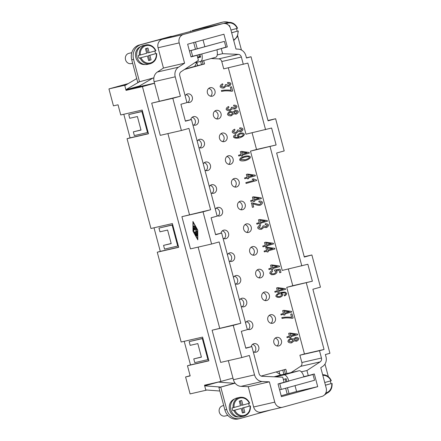<?xml version="1.0" encoding="UTF-8"?>
<svg xmlns="http://www.w3.org/2000/svg" width="441" height="441" viewBox="0 0 441 441"><rect width="100%" height="100%" fill="white"/><g stroke="black" fill="none" stroke-linecap="round" stroke-linejoin="round"><path stroke-width="0.66" d="M227.837 415.394L225.02 416.039A5.259 4.702 -102.9 0 1 219.304 412.164A5.259 4.702 -102.9 0 1 222.666 405.786L223.719 405.544M235.053 383.097L234.303 383.301M224.882 409.898A12.276 10.975 77.1 0 0 238.212 418.95L240.047 418.526A12.276 10.975 -102.9 0 1 226.718 409.48L220.765 387.11L218.929 387.534L224.882 409.898L226.718 409.48M219.855 391.007L205.771 389.949L204.679 385.842L220.732 387.049L218.929 387.534M220.732 387.049L234.336 383.306L218.284 382.093L204.679 385.842M235.003 383.025L233.934 383.273M220.765 387.11L235.108 383.163A8.77 7.839 77.1 0 1 233.405 379.729L254.529 374.878L249.363 355.468L241.806 357.552L233.239 325.359L240.797 323.275L219.16 241.944L211.597 244.022L203.031 211.829L210.594 209.751L188.952 128.414L181.389 130.497L172.822 98.304L180.386 96.221L175.22 76.817A8.77 7.839 -102.9 0 1 178.517 67.175L184.581 63.201L179.184 42.904A7.012 6.273 -102.9 0 1 183.428 34.464L222.738 23.638A7.012 6.273 -102.9 0 1 222.975 23.582A7.012 6.273 -102.9 0 1 230.593 28.753L235.99 49.045L238.272 49.149A8.77 7.839 -102.9 0 1 245.896 55.781L246.491 58.019L251.028 56.768L268.073 120.817L275.631 118.739L284.197 150.932L276.639 153.01L304.318 257.053L311.881 254.97L320.447 287.163L312.884 289.246L329.929 353.296L325.392 354.542L325.987 356.78A8.77 7.839 -102.9 0 1 322.691 366.421L320.772 367.678L326.175 387.97A7.012 6.273 -102.9 0 1 321.93 396.415L282.615 407.236A7.012 6.273 -102.9 0 1 282.378 407.297A7.012 6.273 -102.9 0 1 274.76 402.126L269.363 381.834L262.158 381.509A8.77 7.839 -102.9 0 1 254.529 374.878M128.237 83.597L108.938 88.906L113.447 105.851L118.039 104.798L120.74 114.963L142.173 110.046L148.485 133.766L127.052 138.689L150.949 228.493L172.376 223.57L178.688 247.296L157.261 252.213L181.157 342.018L202.584 337.1L208.896 360.821L187.469 365.743L190.176 375.908L185.584 376.961L190.093 393.907L205.853 390.285L204.503 385.202L220.88 381.443L232.975 378.113L233.405 379.729M261.689 376.228L261.612 375.936L285.801 369.277L286.937 373.538M288.337 269.021L292.78 285.702L286.727 287.367L304.45 353.958L299.913 355.209L301.859 362.524A3.506 3.137 -102.9 0 1 300.542 366.383L291.071 372.59M252.092 132.785L256.53 149.471L250.482 151.136L282.223 270.421L307.862 264.258L312.371 281.204L286.727 287.367M228.306 67.793L245.973 134.191L271.612 128.028L276.121 144.973L250.482 151.136M211.101 58.537L218.719 58.873A3.506 3.137 -102.9 0 1 221.768 61.531L223.719 68.851L247.848 63.102L265.565 129.693M203.665 60.582L204.558 63.939L184.514 69.457M228.659 86.342L226.288 86.034L224.006 87.963C222.143 88.2 220.847 87.776 220.114 86.684C220.164 85.515 220.974 84.551 222.551 83.796L222.931 84.545L221.189 86.392L223.752 87.12L225.472 85.278L225.18 84.76L226.338 84.534L228.477 85.51L229.849 83.988L227.622 83.338L227.644 82.478C229.303 82.384 230.389 82.787 230.908 83.674C230.814 84.821 230.07 85.708 228.675 86.337L228.659 86.342C230.053 85.714 230.797 84.826 230.891 83.68C230.378 82.787 229.287 82.39 227.633 82.484M223.664 87.142L221.173 86.392L222.914 84.545L222.534 83.801M223.989 87.968L226.288 86.034M234.7 109.048L232.33 108.74L230.048 110.669C228.184 110.906 226.889 110.482 226.156 109.39C226.205 108.221 227.016 107.257 228.592 106.501L228.973 107.246L227.231 109.098L229.794 109.826L231.514 107.984L231.222 107.466L232.379 107.24L234.518 108.216L235.891 106.694L233.664 106.044L233.686 105.184C235.345 105.09 236.431 105.493 236.949 106.38C236.856 107.527 236.111 108.414 234.717 109.043L234.7 109.048C236.095 108.414 236.839 107.527 236.933 106.386C236.42 105.493 235.329 105.096 233.669 105.19M229.706 109.848L227.214 109.098L228.956 107.251L228.576 106.507M240.742 131.754L238.372 131.446L236.089 133.375C234.226 133.612 232.931 133.188 232.198 132.096C232.247 130.927 233.057 129.963 234.634 129.207L235.014 129.952L233.272 131.804L235.836 132.532L237.556 130.69L237.264 130.167L238.421 129.946L240.56 130.922L241.933 129.4L239.706 128.75L239.728 127.89C241.387 127.796 242.473 128.193 242.991 129.086C242.897 130.233 242.153 131.12 240.758 131.749L240.742 131.754C242.137 131.12 242.881 130.233 242.974 129.092C242.456 128.199 241.37 127.802 239.711 127.89M236.073 133.375L238.355 131.451M238.757 156.037L238.548 155.243L241.078 154.543L240.328 151.715L241.519 151.384L249.171 152.47L249.341 153.121L242.484 155.012L242.721 155.888L241.525 156.219L241.293 155.342L238.757 156.037L241.277 155.342M244.799 178.743L244.59 177.949L247.12 177.249L246.37 174.421L247.561 174.09L255.212 175.176L255.383 175.827L248.526 177.717L248.763 178.594L247.566 178.925L247.335 178.043L244.799 178.743L247.335 178.043M250.841 201.449L250.631 200.655L253.162 199.955L252.412 197.127L253.603 196.796L261.254 197.882L261.425 198.533L254.567 200.423L254.804 201.3L253.608 201.625L253.377 200.749L250.841 201.449L253.377 200.749M256.882 224.155L256.673 223.355L259.203 222.661L258.454 219.833L259.644 219.502L267.296 220.588L267.466 221.239L260.609 223.129L260.846 224.006L259.65 224.331L259.418 223.455L256.882 224.155L259.418 223.455M262.963 246.85L262.753 246.05L265.289 245.356L264.534 242.528L265.73 242.197L273.376 243.283L273.552 243.934L266.695 245.824L266.926 246.701L265.73 247.026L265.499 246.15L262.963 246.85L265.499 246.15M269.004 269.556L268.795 268.756L271.331 268.062L270.576 265.228L271.772 264.903L279.418 265.989L279.588 266.64L272.736 268.525L272.968 269.401L271.772 269.732L271.54 268.856L269.004 269.556L271.54 268.856M275.008 292.267L274.798 291.473L277.328 290.779L276.579 287.945L277.769 287.62L285.421 288.706L285.592 289.357L278.734 291.242L278.966 292.118L277.775 292.449L277.543 291.573L275.008 292.267L277.543 291.573M281.088 314.962L280.878 314.168L283.409 313.474L282.659 310.64L283.85 310.315L291.501 311.401L291.672 312.052L284.814 313.937L285.051 314.813L283.855 315.144L283.624 314.268L281.088 314.962L283.607 314.268M287.091 337.679L286.882 336.885L289.412 336.185L288.657 333.357L289.853 333.027L297.504 334.118L297.675 334.769L290.817 336.654L291.049 337.53L289.858 337.861L289.621 336.985L287.091 337.679L289.621 336.985M290.608 338.528L293.618 339.035L295.509 337.459C297.047 337.249 298.122 337.624 298.733 338.578C298.673 339.73 297.918 340.612 296.479 341.229L294.097 340.854L291.705 342.822C289.897 343.07 288.64 342.646 287.934 341.56C288.001 340.265 288.894 339.25 290.608 338.528L290.718 338.501M281.799 317.625C285.068 317.04 288.337 316.952 291.6 317.366L290.751 314.179L292.003 313.832L293.122 318.044L292.113 318.325C290.106 317.944 287.736 317.818 285.007 317.95L282.014 318.446L281.97 317.581M280.013 297.284L280.029 297.284C278.001 297.581 276.612 297.234 275.873 296.242C275.879 294.891 277.389 293.667 280.404 292.57L285.051 292.036L286.7 293.348C286.689 294.373 285.972 295.227 284.55 295.922L284.236 295.156L285.277 294.544L285.619 293.59L285.09 293.006C284.291 292.741 282.968 292.813 281.115 293.226L282.946 294.423C282.841 295.564 281.865 296.517 280.029 297.284L280.013 297.284C281.854 296.523 282.824 295.569 282.935 294.423L281.115 293.226M269.837 273.392C269.859 272.207 270.658 271.237 272.235 270.487L272.571 271.298L270.901 273.095C271.38 273.773 272.367 273.993 273.855 273.756C275.173 273.233 275.857 272.555 275.895 271.711L274.545 270.813L274.506 270.019L280.112 269.153L280.972 272.384L279.732 272.725L279.037 270.129L276.11 270.565L277.097 271.612C276.998 272.819 276.038 273.806 274.203 274.572L271.573 274.743L269.837 273.392M264.308 251.899L264.098 251.105L266.629 250.411L265.879 247.577L267.07 247.252L274.721 248.338L274.892 248.989L268.034 250.874L268.271 251.75L267.075 252.081L266.844 251.205L264.308 251.899L266.827 251.21M266.248 227.628L263.883 227.319L261.601 229.248C259.738 229.491 258.443 229.061 257.709 227.975C257.753 226.801 258.569 225.836 260.14 225.081L260.526 225.831L258.784 227.677L261.348 228.405L263.068 226.564L262.77 226.046L263.933 225.82L266.072 226.795L267.439 225.274L265.217 224.623L265.239 223.763C266.899 223.67 267.985 224.072 268.503 224.96C268.409 226.106 267.665 226.994 266.265 227.622L266.248 227.628C267.648 226.999 268.393 226.112 268.486 224.965C267.968 224.072 266.882 223.675 265.223 223.769M261.585 229.254L263.883 227.319M259.892 204.387C258.939 204.574 257.511 204.321 255.604 203.626L252.175 202.877L251.249 203.036L252.191 202.871L255.62 203.626C257.527 204.315 258.955 204.569 259.909 204.387L261.414 202.651L258.955 201.961L258.873 201.102C260.714 200.892 261.915 201.322 262.489 202.375C262.445 203.621 261.645 204.569 260.096 205.219C258.972 205.484 257.335 205.247 255.179 204.503L252.814 203.808L253.663 207L252.412 207.342L251.508 202.965M256.679 180.518L246.05 183.445L245.841 182.646L254.115 180.369L252.125 179.2L253.382 178.853L256.541 180.005L256.679 180.518L256.524 180.005L253.371 178.859M245.56 160.541L245.543 160.546C248.746 159.46 250.356 158.258 250.383 156.941C249.6 155.833 247.61 155.623 244.413 156.301C247.627 155.618 249.617 155.833 250.4 156.935C250.372 158.258 248.757 159.46 245.56 160.541C242.379 161.219 240.389 161.009 239.601 159.912L240.295 158.126L244.876 156.186M239.805 137.796L239.358 137.906L239.805 137.796C242.798 136.693 244.303 135.481 244.325 134.152C243.641 133.138 242.269 132.785 240.207 133.094C242.285 132.785 243.658 133.138 244.336 134.147C244.32 135.475 242.815 136.688 239.816 137.79C236.404 138.48 234.303 138.22 233.51 137.024C233.51 136.015 234.226 135.166 235.654 134.472L235.974 135.211L234.579 136.749C235.196 137.509 236.613 137.664 238.824 137.217L237.275 135.971C237.368 134.819 238.355 133.86 240.218 133.088L240.373 133.05M230.191 111.474L233.201 111.981L235.092 110.404C236.635 110.195 237.705 110.57 238.316 111.523C238.256 112.676 237.506 113.558 236.062 114.175L233.686 113.8L231.293 115.768C229.485 116.016 228.229 115.592 227.517 114.506C227.589 113.21 228.477 112.196 230.191 111.474L230.301 111.446M236.045 114.18L236.045 114.18C237.49 113.563 238.239 112.676 238.305 111.529C237.693 110.57 236.619 110.2 235.081 110.41L235.18 110.382M221.343 90.581C224.612 89.997 227.881 89.909 231.145 90.322L230.296 87.136L231.547 86.789L232.666 91L231.657 91.281C229.651 90.901 227.286 90.774 224.557 90.907L221.558 91.403L221.514 90.537M251.127 346.769A4.382 3.919 -102.9 0 1 253.845 343.704A4.382 3.919 -102.9 0 1 253.994 343.666A4.382 3.919 -102.9 0 1 258.773 346.979A4.382 3.919 -102.9 0 1 256.1 352.177A4.382 3.919 -102.9 0 1 255.956 352.21A4.382 3.919 -102.9 0 1 253.25 351.764M245.543 322.818A4.382 3.919 -102.9 0 1 247.803 320.998A4.382 3.919 -102.9 0 1 247.952 320.96A4.382 3.919 -102.9 0 1 252.732 324.273A4.382 3.919 -102.9 0 1 250.058 329.471A4.382 3.919 -102.9 0 1 249.915 329.51A4.382 3.919 -102.9 0 1 247.208 329.058M239.502 300.112A4.382 3.919 -102.9 0 1 241.762 298.292A4.382 3.919 -102.9 0 1 241.911 298.254A4.382 3.919 -102.9 0 1 246.69 301.572A4.382 3.919 -102.9 0 1 244.016 306.765A4.382 3.919 -102.9 0 1 243.873 306.804A4.382 3.919 -102.9 0 1 241.166 306.352M233.46 277.406A4.382 3.919 -102.9 0 1 235.72 275.586A4.382 3.919 -102.9 0 1 235.869 275.548A4.382 3.919 -102.9 0 1 240.648 278.866A4.382 3.919 -102.9 0 1 237.975 284.059A4.382 3.919 -102.9 0 1 237.831 284.098A4.382 3.919 -102.9 0 1 235.125 283.651M227.424 254.7A4.382 3.919 -102.9 0 1 229.678 252.88A4.382 3.919 -102.9 0 1 229.827 252.847A4.382 3.919 -102.9 0 1 234.606 256.16A4.382 3.919 -102.9 0 1 231.933 261.353A4.382 3.919 -102.9 0 1 231.79 261.392A4.382 3.919 -102.9 0 1 229.083 260.945M220.919 233.239A4.382 3.919 -102.9 0 1 223.637 230.174A4.382 3.919 -102.9 0 1 223.785 230.141A4.382 3.919 -102.9 0 1 228.565 233.454A4.382 3.919 -102.9 0 1 225.891 238.647A4.382 3.919 -102.9 0 1 225.748 238.686A4.382 3.919 -102.9 0 1 223.041 238.239M215.34 209.288A4.382 3.919 -102.9 0 1 217.595 207.468A4.382 3.919 -102.9 0 1 217.744 207.435A4.382 3.919 -102.9 0 1 222.523 210.748A4.382 3.919 -102.9 0 1 219.85 215.941A4.382 3.919 -102.9 0 1 219.706 215.98A4.382 3.919 -102.9 0 1 217 215.533M209.299 186.582A4.382 3.919 -102.9 0 1 211.553 184.768A4.382 3.919 -102.9 0 1 211.702 184.729A4.382 3.919 -102.9 0 1 216.481 188.042A4.382 3.919 -102.9 0 1 213.808 193.235A4.382 3.919 -102.9 0 1 213.665 193.274A4.382 3.919 -102.9 0 1 210.958 192.827M203.257 163.876A4.382 3.919 -102.9 0 1 205.512 162.062A4.382 3.919 -102.9 0 1 205.66 162.023A4.382 3.919 -102.9 0 1 210.44 165.336A4.382 3.919 -102.9 0 1 207.766 170.535A4.382 3.919 -102.9 0 1 207.623 170.568A4.382 3.919 -102.9 0 1 204.916 170.121M197.215 141.175A4.382 3.919 -102.9 0 1 199.47 139.356A4.382 3.919 -102.9 0 1 199.619 139.317A4.382 3.919 -102.9 0 1 204.404 142.63A4.382 3.919 -102.9 0 1 201.724 147.829A4.382 3.919 -102.9 0 1 201.581 147.862A4.382 3.919 -102.9 0 1 198.874 147.415M190.71 119.715A4.382 3.919 -102.9 0 1 193.434 116.65A4.382 3.919 -102.9 0 1 193.577 116.611A4.382 3.919 -102.9 0 1 198.362 119.924A4.382 3.919 -102.9 0 1 195.683 125.123A4.382 3.919 -102.9 0 1 195.539 125.156A4.382 3.919 -102.9 0 1 192.833 124.709M272.742 323.225A4.382 3.919 -102.9 0 1 272.593 323.264A4.382 3.919 -102.9 0 1 267.814 319.951A4.382 3.919 -102.9 0 1 270.487 314.753A4.382 3.919 -102.9 0 1 270.631 314.72A4.382 3.919 -102.9 0 1 275.416 318.033A4.382 3.919 -102.9 0 1 272.742 323.225M266.7 300.519A4.382 3.919 -102.9 0 1 266.551 300.558A4.382 3.919 -102.9 0 1 261.772 297.245A4.382 3.919 -102.9 0 1 264.446 292.047A4.382 3.919 -102.9 0 1 264.589 292.014A4.382 3.919 -102.9 0 1 269.374 295.327A4.382 3.919 -102.9 0 1 266.7 300.519M260.659 277.813A4.382 3.919 -102.9 0 1 260.51 277.852A4.382 3.919 -102.9 0 1 255.73 274.539A4.382 3.919 -102.9 0 1 258.404 269.341A4.382 3.919 -102.9 0 1 258.547 269.308A4.382 3.919 -102.9 0 1 263.332 272.621A4.382 3.919 -102.9 0 1 260.659 277.813M254.617 255.107A4.382 3.919 -102.9 0 1 254.468 255.146A4.382 3.919 -102.9 0 1 249.689 251.833A4.382 3.919 -102.9 0 1 252.362 246.64A4.382 3.919 -102.9 0 1 252.506 246.602A4.382 3.919 -102.9 0 1 257.29 249.915A4.382 3.919 -102.9 0 1 254.617 255.107M248.575 232.407A4.382 3.919 -102.9 0 1 248.426 232.44A4.382 3.919 -102.9 0 1 243.647 229.127A4.382 3.919 -102.9 0 1 246.321 223.934A4.382 3.919 -102.9 0 1 246.464 223.896A4.382 3.919 -102.9 0 1 251.249 227.209A4.382 3.919 -102.9 0 1 248.575 232.407M242.533 209.701A4.382 3.919 -102.9 0 1 242.385 209.734A4.382 3.919 -102.9 0 1 237.605 206.421A4.382 3.919 -102.9 0 1 240.279 201.228A4.382 3.919 -102.9 0 1 240.422 201.19A4.382 3.919 -102.9 0 1 245.207 204.503A4.382 3.919 -102.9 0 1 242.533 209.701M236.492 186.995A4.382 3.919 -102.9 0 1 236.343 187.028A4.382 3.919 -102.9 0 1 231.564 183.715A4.382 3.919 -102.9 0 1 234.237 178.522A4.382 3.919 -102.9 0 1 234.38 178.484A4.382 3.919 -102.9 0 1 239.165 181.797A4.382 3.919 -102.9 0 1 236.492 186.995M230.45 164.289A4.382 3.919 -102.9 0 1 230.301 164.322A4.382 3.919 -102.9 0 1 225.522 161.009A4.382 3.919 -102.9 0 1 228.195 155.816A4.382 3.919 -102.9 0 1 228.339 155.778A4.382 3.919 -102.9 0 1 233.124 159.091A4.382 3.919 -102.9 0 1 230.45 164.289M224.408 141.583A4.382 3.919 -102.9 0 1 224.26 141.622A4.382 3.919 -102.9 0 1 219.48 138.303A4.382 3.919 -102.9 0 1 222.154 133.11A4.382 3.919 -102.9 0 1 222.297 133.072A4.382 3.919 -102.9 0 1 227.082 136.385A4.382 3.919 -102.9 0 1 224.408 141.583M218.367 118.877A4.382 3.919 -102.9 0 1 218.218 118.916A4.382 3.919 -102.9 0 1 213.438 115.603A4.382 3.919 -102.9 0 1 216.112 110.404A4.382 3.919 -102.9 0 1 216.255 110.366A4.382 3.919 -102.9 0 1 221.04 113.684A4.382 3.919 -102.9 0 1 218.367 118.877M278.778 345.931A4.382 3.919 -102.9 0 1 278.635 345.97A4.382 3.919 -102.9 0 1 273.85 342.657A4.382 3.919 -102.9 0 1 276.529 337.459A4.382 3.919 -102.9 0 1 276.672 337.42A4.382 3.919 -102.9 0 1 281.457 340.739A4.382 3.919 -102.9 0 1 278.778 345.931M185.132 95.763A4.382 3.919 -102.9 0 1 187.392 93.944A4.382 3.919 -102.9 0 1 187.535 93.905A4.382 3.919 -102.9 0 1 192.32 97.218A4.382 3.919 -102.9 0 1 189.647 102.417A4.382 3.919 -102.9 0 1 189.498 102.455A4.382 3.919 -102.9 0 1 186.791 102.003M212.325 96.171A4.382 3.919 -102.9 0 1 212.182 96.21A4.382 3.919 -102.9 0 1 207.397 92.897A4.382 3.919 -102.9 0 1 210.07 87.698A4.382 3.919 -102.9 0 1 210.219 87.665A4.382 3.919 -102.9 0 1 214.999 90.978A4.382 3.919 -102.9 0 1 212.325 96.171M208.769 88.371A4.382 3.919 -102.9 0 1 211.956 91.761A4.382 3.919 -102.9 0 1 210.566 96.204M186.085 94.617A4.382 3.919 -102.9 0 1 189.277 98.007A4.382 3.919 -102.9 0 1 187.883 102.444M275.223 338.131A4.382 3.919 -102.9 0 1 278.414 341.521A4.382 3.919 -102.9 0 1 277.02 345.965M214.811 111.077A4.382 3.919 -102.9 0 1 217.997 114.467A4.382 3.919 -102.9 0 1 216.608 118.91M220.853 133.783A4.382 3.919 -102.9 0 1 224.039 137.173A4.382 3.919 -102.9 0 1 222.65 141.611M226.895 156.489A4.382 3.919 -102.9 0 1 230.081 159.879A4.382 3.919 -102.9 0 1 228.692 164.317M232.936 179.195A4.382 3.919 -102.9 0 1 236.122 182.585A4.382 3.919 -102.9 0 1 234.733 187.023M238.978 201.901A4.382 3.919 -102.9 0 1 242.164 205.291A4.382 3.919 -102.9 0 1 240.775 209.729M245.014 224.607A4.382 3.919 -102.9 0 1 248.206 227.991A4.382 3.919 -102.9 0 1 246.817 232.435M251.056 247.313A4.382 3.919 -102.9 0 1 254.248 250.697A4.382 3.919 -102.9 0 1 252.858 255.141M257.097 270.013A4.382 3.919 -102.9 0 1 260.289 273.403A4.382 3.919 -102.9 0 1 258.9 277.847M263.139 292.719A4.382 3.919 -102.9 0 1 266.331 296.109A4.382 3.919 -102.9 0 1 264.942 300.553M269.181 315.425A4.382 3.919 -102.9 0 1 272.373 318.815A4.382 3.919 -102.9 0 1 270.978 323.259M192.127 117.323A4.382 3.919 -102.9 0 1 195.319 120.713A4.382 3.919 -102.9 0 1 193.924 125.15M198.169 140.029A4.382 3.919 -102.9 0 1 201.361 143.419A4.382 3.919 -102.9 0 1 199.966 147.856M204.211 162.735A4.382 3.919 -102.9 0 1 207.402 166.119A4.382 3.919 -102.9 0 1 206.008 170.562M210.252 185.44A4.382 3.919 -102.9 0 1 213.444 188.825A4.382 3.919 -102.9 0 1 212.049 193.268M216.294 208.141A4.382 3.919 -102.9 0 1 219.486 211.531A4.382 3.919 -102.9 0 1 218.091 215.974M222.336 230.847A4.382 3.919 -102.9 0 1 225.527 234.237A4.382 3.919 -102.9 0 1 224.133 238.68M228.377 253.553A4.382 3.919 -102.9 0 1 231.569 256.943A4.382 3.919 -102.9 0 1 230.174 261.386M234.419 276.259A4.382 3.919 -102.9 0 1 237.605 279.649A4.382 3.919 -102.9 0 1 236.216 284.092M240.461 298.965A4.382 3.919 -102.9 0 1 243.647 302.355A4.382 3.919 -102.9 0 1 242.258 306.793M246.502 321.671A4.382 3.919 -102.9 0 1 249.689 325.061A4.382 3.919 -102.9 0 1 248.3 329.499M252.544 344.377A4.382 3.919 -102.9 0 1 255.73 347.767A4.382 3.919 -102.9 0 1 254.341 352.205M228.466 85.515L226.327 84.54L225.18 84.76M230.048 110.669L232.313 108.745M234.502 108.216L232.368 107.246L231.222 107.466M240.543 130.922L238.41 129.952L237.264 130.172M235.825 132.537L233.256 131.804L234.998 129.957L234.618 129.207M241.525 156.219L242.704 155.894L242.473 155.017L249.33 153.126L249.154 152.476L241.508 151.39M241.718 152.178L242.258 154.218L247.048 152.9L241.729 152.173L242.274 154.218M247.566 178.919L248.746 178.599L248.515 177.717L255.372 175.832L255.196 175.182L247.55 174.096M247.759 174.884L248.3 176.924L253.09 175.606L247.77 174.879L248.316 176.924M253.608 201.625L254.788 201.3L254.556 200.423L261.414 198.538L261.237 197.888L253.592 196.802M253.801 197.585L254.341 199.63L259.132 198.312L253.801 197.585M253.812 197.585L254.358 199.624M259.65 224.331L260.829 224.006L260.598 223.129L267.45 221.244L267.279 220.594L259.633 219.508M259.837 220.291L260.383 222.336L265.173 221.018L259.837 220.291M259.854 220.291L260.399 222.33M265.73 247.026L266.91 246.701L266.678 245.824L273.536 243.939L273.359 243.289L265.714 242.203M265.923 242.985L266.463 245.031L271.259 243.713L265.923 242.985M265.94 242.985L266.48 245.025M271.772 269.732L272.951 269.407L272.72 268.53L279.577 266.645L279.401 265.989L271.755 264.903M271.965 265.691L272.505 267.737L277.295 266.419L271.965 265.691M271.976 265.686L272.521 267.731M277.775 292.449L278.955 292.124L278.718 291.247L285.575 289.357L285.404 288.706L277.758 287.62M277.962 288.408L278.508 290.454L283.298 289.131L277.979 288.403L278.525 290.448M283.855 315.144L285.035 314.819L284.803 313.942L291.661 312.052L291.484 311.401L283.839 310.315M284.048 311.103L284.588 313.149L289.379 311.826L284.059 311.098L284.605 313.143M289.858 337.861L291.038 337.536L290.801 336.659L297.658 334.769L297.488 334.118L289.842 333.032M290.046 333.82L290.591 335.86L295.382 334.543L290.046 333.82M290.062 333.815L290.608 335.86M293.618 339.035L290.591 338.528M291.705 342.822L294.086 340.86M296.462 341.235C297.901 340.617 298.656 339.73 298.717 338.583C298.105 337.624 297.03 337.255 295.492 337.464M295.812 338.258L294.34 339.807L296.253 340.408M296.214 340.419L297.669 338.881L295.773 338.269L294.356 339.802L296.264 340.402M290.878 339.338L290.801 339.355C289.687 339.824 289.081 340.469 288.987 341.284L291.457 342.007M291.38 342.029L293.287 340.072L290.817 339.35C289.704 339.824 289.098 340.463 288.998 341.279L291.473 342.007M291.6 317.366L291.584 317.371C288.32 316.958 285.051 317.04 281.782 317.625M292.113 318.325L293.105 318.049L291.986 313.838M284.533 295.922C285.955 295.233 286.672 294.373 286.683 293.353L285.035 292.041L281.408 292.317M279.109 293.915L279.125 293.91C277.802 294.467 277.069 295.139 276.937 295.933C277.367 296.523 278.299 296.705 279.732 296.479C281.027 295.966 281.705 295.332 281.76 294.571C281.319 293.943 280.443 293.723 279.125 293.91L279.109 293.915C277.786 294.472 277.058 295.145 276.92 295.933C277.35 296.528 278.282 296.71 279.715 296.484M274.203 274.572L274.186 274.578C276.022 273.811 276.987 272.825 277.08 271.617L276.11 270.565M279.732 272.725L280.956 272.384L280.096 269.159L274.506 270.019M273.844 273.762C272.351 273.999 271.364 273.778 270.884 273.1L272.555 271.303L272.218 270.493M267.075 252.081L268.255 251.756L268.023 250.879L274.881 248.989L274.704 248.338L267.059 247.252M267.268 248.04L267.808 250.086L272.599 248.763L267.279 248.035L267.825 250.08M266.055 226.801L263.916 225.825L262.77 226.046M261.331 228.41L258.768 227.683L260.51 225.831L260.129 225.086M252.412 207.342L253.647 207L252.798 203.808M260.08 205.219C261.629 204.569 262.428 203.621 262.478 202.38C261.904 201.322 260.697 200.898 258.856 201.102M246.05 183.445L256.662 180.523M240.648 159.62L245.339 159.719C248.051 158.804 249.38 157.972 249.325 157.222L248.333 156.544L244.65 157.123C241.927 158.043 240.599 158.876 240.648 159.62L244.772 159.863M245.791 156.831L244.634 157.128C241.938 158.038 240.61 158.87 240.665 159.614M238.813 137.223C236.596 137.669 235.18 137.509 234.562 136.754L235.957 135.216L235.637 134.477M240.494 133.899L240.384 133.926C239.16 134.428 238.52 135.073 238.454 135.856C238.879 136.489 239.783 136.693 241.172 136.467M241.056 136.495L241.188 136.462C242.517 135.933 243.223 135.293 243.294 134.544C242.82 133.915 241.855 133.711 240.4 133.926C239.176 134.428 238.537 135.067 238.471 135.85C238.895 136.484 239.799 136.688 241.188 136.462M233.201 111.981L230.174 111.474M231.277 115.774L233.669 113.806M235.395 111.204L233.928 112.753L235.836 113.354M235.797 113.365L237.258 111.827L235.362 111.215L233.945 112.747L235.852 113.348M230.4 112.295L230.389 112.301C229.287 112.769 228.681 113.409 228.587 114.225L231.056 114.952L232.87 113.017L230.389 112.301C229.27 112.769 228.67 113.414 228.57 114.23L231.04 114.952M231.145 90.322L231.128 90.328C227.865 89.914 224.596 89.997 221.327 90.581M231.657 91.281L232.65 91.006L231.531 86.794M215.55 234.474L221.663 233.069L215.616 234.733L211.107 217.788L217.159 216.123L191.46 119.544L185.407 121.209L180.904 104.263L186.951 102.599L179.757 75.565A3.506 3.137 -102.9 0 1 181.075 71.712L198.428 60.34L197.072 55.257L191.025 56.922L187.645 44.21L223.934 34.222L227.313 46.928L221.266 48.598L222.617 53.681L238.311 54.375A3.506 3.137 -102.9 0 1 241.359 57.032L243.311 64.347M292.78 285.702L312.371 281.204M256.53 149.471L276.121 144.973M245.753 347.999L251.872 346.598L245.824 348.263L241.315 331.318L247.362 329.653L221.663 233.069M185.341 120.944L191.46 119.544M304.45 353.958L324.041 349.459L319.505 350.711L321.45 358.026A3.506 3.137 -102.9 0 1 320.133 361.885L306.93 370.539L308.281 375.622L314.328 373.957L317.713 386.663L281.419 396.657L278.039 383.946L284.087 382.281L282.736 377.198L262.114 376.283A3.506 3.137 -102.9 0 1 259.065 373.626L251.872 346.598M306.319 282.868L324.041 349.459M270.074 146.638L301.815 265.923M211.597 244.022L190.473 248.873L181.907 216.68L203.031 211.829M192.987 231.216L192.932 221.492L197.766 230.119L197.816 239.849L192.987 231.216L197.816 239.088M197.629 239.143L197.585 230.163L193.119 222.198L193.169 231.178M233.239 325.359L212.115 330.21L220.682 362.403L241.806 357.552M212.115 330.21L240.797 323.275M267.985 120.492L275.631 118.739M304.235 256.723L311.881 254.97M172.822 98.304L151.704 103.155L160.27 135.348L181.389 130.497M151.704 103.155L180.386 96.221M196.851 235.577L196.791 235.963L196.532 235.648L196.063 233.884L195.506 234.011L196.344 235.505L196.157 235.918L195.038 233.366L197.028 232.914L197.232 235.863L196.94 233.68L196.383 233.807L196.851 235.577M194.779 225.935L194.972 226.641L193.72 226.928L193.527 226.222L194.779 225.935M193.445 227.931L195.523 227.264L195.716 227.969L193.82 228.405L193.748 231.42L193.445 227.931L193.748 227.843L193.831 231.139M196.03 229.397L194.47 229.755L194.277 229.05L196.267 228.592L196.537 229.188L196.245 230.472L197.21 232.12L194.487 232.749L194.294 232.043L196.592 231.514L195.76 230.582L196.328 229.314L196.063 230.5L196.895 231.431L196.592 231.514M195.506 234.011L196.366 233.802L196.868 235.67M196.383 233.807L197.243 233.598L197.314 235.582M196.94 233.68L197.243 233.598M195.302 233.306L196.432 235.781M196.063 233.884L196.366 233.802M193.792 226.161L194.018 226.845L195.005 226.619M193.82 228.405L195.749 227.947M194.547 228.989L194.773 229.673L196.328 229.314M195.76 230.582L196.063 230.5M194.558 231.983L194.79 232.661L197.248 232.098M181.907 216.68L210.594 209.751M219.679 328.126L198.125 247.12M189.47 214.602L167.916 133.59M159.262 101.072L154.526 83.283L142.432 86.612L126.054 90.372L124.704 85.289L125.95 84.948M220.88 381.443L142.432 86.612M232.975 378.113L228.328 360.644M108.938 88.906L124.704 85.289M187.469 365.743L190.495 364.911L184.217 341.317M157.261 252.213L160.287 251.381L154.008 227.788M127.052 138.689L130.078 137.857L123.8 114.263M208.863 360.688L190.495 364.911M193.77 358.902L194.762 362.629L207.926 359.608L202.336 338.594L189.172 341.615L190.165 345.347L197.816 343.589L201.421 357.144L193.77 358.902L201.388 357.012M189.172 341.615L202.91 338.324M202.336 338.594L202.937 338.429M207.926 359.608L208.532 359.437M130.078 137.857L148.446 133.634M140.971 129.957L133.353 131.848L134.345 135.574L147.509 132.554L141.919 111.54L142.526 111.375M142.498 111.27L128.755 114.561L129.748 118.293L137.399 116.534L141.01 130.089L133.353 131.848M147.509 132.554L148.115 132.383M141.919 111.54L128.755 114.561M160.287 251.381L178.655 247.164M172.707 224.794L158.964 228.091L159.956 231.817L167.608 230.059L171.213 243.614L163.561 245.372L171.18 243.487M163.561 245.372L164.554 249.099L178.324 245.913M177.717 246.078L172.128 225.07L172.734 224.899M172.128 225.07L158.964 228.091M222.975 23.582L201.851 28.428A7.012 6.273 -102.9 0 0 201.62 28.489L140.999 44.635A12.276 10.975 77.1 0 0 133.573 59.408L139.521 81.772L153.865 77.825A8.77 7.839 77.1 0 0 154.102 81.668L154.526 83.283M204.558 63.939L184.696 69.336M285.41 373.891L284.291 369.69M282.78 370.109L283.877 374.238M285.134 378.957L285.911 381.884M287.466 387.722L289.026 393.598L296.589 391.514L295.023 385.643M217.242 54.916L222.617 53.681M303.843 376.642L308.281 375.622M296.589 391.514L317.713 386.663M281.182 395.759L289.026 393.598M193.246 56.134L197.072 55.257M204.833 46.68L203.047 39.971M223.488 47.81L227.313 46.928M217.441 49.475L221.266 48.598M200.644 61.415L201.515 64.706L203.031 64.292L202.154 61.001M299.913 355.209L319.505 350.711M301.352 371.818L306.93 370.539M246.442 57.821L251.028 56.768M282.378 407.297L261.259 412.148A7.012 6.273 -102.9 0 1 253.641 406.977L248.239 386.68L269.363 381.834M248.239 386.68L241.034 386.36A8.77 7.839 -102.9 0 1 235.108 383.163M153.865 77.825A8.77 7.839 -102.9 0 1 157.398 72.021L163.457 68.052L184.581 63.201M163.457 68.052L158.06 47.755A7.012 6.273 -102.9 0 1 162.305 39.315L171.378 36.818M324.411 394.987A12.276 10.975 77.1 0 0 326.428 393.471M328.336 376.642L324.984 364.057M270.669 409.987L240.461 418.426A12.276 10.975 -102.9 0 1 240.047 418.526M238.802 416.96A9.294 8.313 -102.9 0 1 229.601 409.959A9.294 8.313 -102.9 0 1 234.667 398.951M145.023 64.513A9.294 8.313 -102.9 0 1 135.828 57.512A9.294 8.313 -102.9 0 1 140.888 46.503M237.693 35.991L241.425 50.009M192.546 30.986L192.408 30.479L222.65 22.155A12.276 10.975 -102.9 0 1 223.058 22.05A12.276 10.975 -102.9 0 1 228.46 22.315M199.387 56.702L198.825 54.596M197.276 48.758L195.49 42.055M223.631 23.472A9.647 8.622 -102.9 0 1 224.866 23.075L227.468 22.48A9.647 8.622 -102.9 0 0 227.143 22.557A9.647 8.622 -102.9 0 0 225.037 23.494M236.442 28.56A9.647 8.622 -102.9 0 1 236.867 29.834A9.647 8.622 -102.9 0 1 237.142 31.217L231.663 32.788M230.941 30.076L237.186 28.356A8.941 7.999 -102.9 0 0 227.633 23.169A8.941 7.999 -102.9 0 0 226.145 23.759M228.984 25.705L229.563 25.545L230.009 27.226M231.652 32.728L237.142 31.217M238.212 30.969L237.908 31.068A8.941 7.999 -102.9 0 1 233.565 39.933M154.791 51.04A9.647 8.622 -102.9 0 1 155.215 52.314A9.647 8.622 -102.9 0 1 155.491 53.697L149.846 55.312L151.065 59.888L148.645 60.549L147.432 55.979L139.036 58.223A9.647 8.622 -102.9 0 1 138.584 56.895A9.647 8.622 -102.9 0 1 138.314 55.516L146.71 53.267L145.491 48.692L147.911 48.025L149.13 52.6L155.838 50.737A9.647 8.622 77.1 0 0 145.817 44.96L143.209 45.555A9.647 8.622 77.1 0 0 137.052 57.247A9.647 8.622 77.1 0 0 147.526 64.358M156.561 53.449L156.257 53.548A8.941 7.999 77.1 0 1 150.579 62.931A8.941 7.999 77.1 0 1 141.021 57.738M155.491 53.697L148.474 55.627L149.686 60.202L148.634 60.494M149.846 55.312L148.474 55.627M147.432 55.979L139.036 58.223M151.065 59.888L149.686 60.202M146.55 48.4L147.752 52.914L149.13 52.6M140.304 55.031A8.941 7.999 77.1 0 1 145.982 45.649A8.941 7.999 77.1 0 1 155.535 50.836L155.838 50.737M201.515 64.706L197.689 65.588L196.862 62.479M192.408 30.479L220.814 22.574A12.276 10.975 -102.9 0 1 221.222 22.474L223.058 22.05M195.457 49.26L193.676 42.551M190.727 31.487L190.573 30.903M139.521 81.772L137.686 82.197L131.732 59.827A12.276 10.975 -102.9 0 1 139.163 45.054L171.24 36.305M131.787 52.677L128.888 53.344A5.259 4.702 77.1 0 0 125.531 59.722A5.259 4.702 77.1 0 0 131.242 63.598L132.653 63.272M152.867 78.101L139.494 85.984L125.889 89.732L124.797 85.626L136.727 78.592M125.889 89.732L139.295 81.828M200.622 61.42L215.627 57.291A7.012 3.137 -105.4 0 0 215.682 57.275A7.012 3.137 -105.4 0 0 217.259 54.805A7.012 3.137 -105.4 0 0 216.884 49.811L201.763 53.973A7.012 3.137 74.6 0 1 202.143 58.973A7.012 3.137 74.6 0 1 200.561 61.437A7.012 3.137 74.6 0 1 200.506 61.453L194.69 62.787M201.763 53.973L190.964 56.685M197.744 57.771L200.644 57.104L199.9 54.304M216.884 49.811L225.908 47.143L224.375 41.382L191.113 50.539L192.645 56.299M191.113 50.539L189.432 50.924M189.426 50.919L224.375 41.382M197.568 57.121L200.473 56.454M196.984 62.264L194.668 66.42L185.159 69.039M197.689 65.588L194.668 66.42M330.221 381.002A9.647 8.622 -102.9 0 1 330.645 382.281A9.647 8.622 -102.9 0 1 330.921 383.659L325.425 385.169M324.719 382.518L331.268 380.699A9.647 8.622 77.1 0 0 322.652 374.734L327.795 376.245L331.34 380.688M322.818 375.368A8.941 7.999 77.1 0 1 330.965 380.798L331.268 380.699M330.921 383.659L325.441 385.23M331.99 383.411L331.687 383.51A8.941 7.999 77.1 0 1 326.009 392.892A8.941 7.999 77.1 0 1 325.822 392.942M250.411 405.88C250.72 411.089 248.658 414.501 244.237 416.117A9.647 8.622 -102.9 0 1 243.912 416.199L241.304 416.8A9.647 8.622 -102.9 0 1 230.83 409.689A9.647 8.622 -102.9 0 1 236.988 397.997L239.59 397.402A9.647 8.622 -102.9 0 0 239.27 397.484A9.647 8.622 -102.9 0 0 233.162 407.71L240.488 405.709L239.27 401.134L241.69 400.467L242.903 405.042L241.53 405.356L240.328 400.841M248.57 403.482A9.647 8.622 -102.9 0 1 248.994 404.755A9.647 8.622 -102.9 0 1 249.27 406.139L243.625 407.754L244.843 412.329L242.423 412.997L241.205 408.421L232.809 410.67A9.647 8.622 -102.9 0 1 232.363 409.336A9.647 8.622 -102.9 0 1 232.093 407.958L233.162 407.71M250.339 405.891L250.03 405.99A8.941 7.999 -102.9 0 1 244.358 415.372A8.941 7.999 -102.9 0 1 234.799 410.185M241.205 408.421L232.809 410.67M244.843 412.329L243.465 412.644L242.247 408.068L249.27 406.139M242.407 412.936L243.465 412.644M243.625 407.754L242.247 408.068M234.077 407.473A8.941 7.999 -102.9 0 1 239.755 398.091A8.941 7.999 -102.9 0 1 249.314 403.278L242.903 405.042M280.674 374.839L282.042 374.663M285.652 388.223L287.212 394.094M303.921 376.928L313.016 374.508L303.899 376.835A7.012 3.137 -105.4 0 0 301.727 372.248A7.012 3.137 -105.4 0 0 299.031 370.76L280.834 374.938L276.176 371.928M280.834 374.938L274.032 376.812M275.421 376.873L283.91 374.922A7.012 3.137 74.6 0 1 286.606 376.41A7.012 3.137 74.6 0 1 288.778 380.996L303.899 376.835M313.016 374.508L314.549 380.269L281.281 389.425L279.748 383.664L288.822 381.167L286.986 381.592L286.22 378.709L283.315 379.376M286.986 381.592L279.748 383.664M281.281 389.425L279.6 389.811M278.993 371.151L279.831 374.288M126.054 90.372L140.42 86.419L140.194 85.571M154.504 83.184L140.42 86.419M152.691 78.206L153.848 77.941M219.111 382.16L219.034 381.867M234.948 382.948L233.636 383.251M206.801 390.026L205.853 390.285M185.584 376.961L190.121 375.71M196.532 235.648L196.835 235.566M196.945 235.367L197.248 235.285M195.043 233.928L195.346 233.846M196.157 235.918L196.432 235.847M193.72 226.928L194.018 226.845M193.461 230.919L193.764 230.836M194.47 229.755L194.773 229.673M194.487 232.749L194.79 232.661M154.102 81.668L175.22 76.817M221.768 61.531L241.359 57.032M218.719 58.873L238.311 54.375M301.859 362.524L321.45 358.026M300.542 366.383L320.133 361.885M253.641 406.977L274.76 402.126M241.034 386.36L262.158 381.509M157.398 72.021L178.517 67.175M158.06 47.755L179.184 42.904M162.305 39.315L183.428 34.464M201.62 28.489L222.738 23.638M140.106 57.98A9.647 8.622 77.1 0 0 150.133 63.758A9.647 8.622 77.1 0 0 150.453 63.68L147.531 64.358M155.91 50.726C153.689 46.206 150.32 44.287 145.817 44.96A9.647 8.622 77.1 0 0 145.491 45.037A9.647 8.622 77.1 0 0 139.384 55.268M222.65 22.155L220.814 22.574M133.573 59.408L131.732 59.827M140.999 44.635L139.163 45.054M332.062 383.4C332.365 388.604 330.309 392.021 325.888 393.642L325.392 393.763A9.647 8.622 77.1 0 0 325.563 393.725A9.647 8.622 77.1 0 0 325.882 393.642M244.237 416.117L243.912 416.199A9.647 8.622 -102.9 0 1 233.884 410.422M299.031 370.76L283.91 374.922M233.73 40.55L237.418 36.62L238.283 30.958M237.561 28.246C235.34 23.72 231.972 21.802 227.468 22.48M150.458 63.675C154.879 62.06 156.935 58.642 156.632 53.433M215.682 57.275L200.561 61.437M249.689 403.168C247.467 398.647 244.099 396.724 239.59 397.402"/></g></svg>
